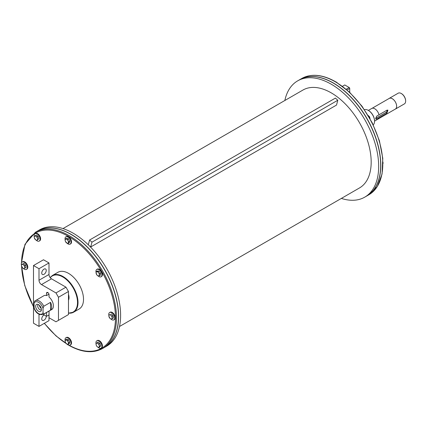 <?xml version="1.0" encoding="UTF-8"?>
<svg xmlns="http://www.w3.org/2000/svg" width="427" height="427" viewBox="0 0 427 427"><rect width="100%" height="100%" fill="white"/><g stroke="black" fill="none" stroke-linecap="round" stroke-linejoin="round"><path stroke-width="0.64" d="M104.647 347.316A67.124 38.756 -120 0 0 104.706 347.279L106.707 346.126A67.124 38.756 -120 0 0 116.998 292.34A67.124 38.756 -120 0 0 73.145 233.185A67.124 38.756 -120 0 0 39.583 229.865L37.581 231.018A67.124 38.756 -120 0 0 37.523 231.05M284.841 100.5A67.124 38.756 60 0 1 297.64 80.874L299.642 79.721A67.124 38.756 60 0 1 366.766 118.471A67.124 38.756 60 0 1 366.766 195.982L364.765 197.135A67.124 38.756 60 0 1 341.365 198.411M297.64 80.874A67.124 38.756 60 0 1 364.77 119.629A67.124 38.756 60 0 1 364.765 197.135M119.507 326.5L359.47 187.96A56.529 32.633 -120 0 0 359.47 122.688A56.529 32.633 -120 0 0 302.94 90.049L62.982 228.589M104.706 347.279A67.124 38.756 -120 0 0 114.996 293.493A67.124 38.756 -120 0 0 71.144 234.343A67.124 38.756 -120 0 0 37.581 231.018M68.475 294.31A8.834 5.097 60 0 1 68.475 300.229M43.789 306.239L50.535 302.348A7.948 4.59 60 0 1 50.535 310.135L43.789 314.026L43.042 312.729L43.042 308.406L43.789 306.239A7.948 4.59 -120 0 0 35.318 300.656A7.948 4.59 -120 0 0 34.795 301.046L43.816 295.751A7.948 4.59 60 0 1 46.538 295.585L48.966 294.182M46.538 295.585L46.538 293.258A1.767 1.019 60 0 1 46.906 292.452A1.767 1.019 60 0 1 48.267 292.922A1.767 1.019 60 0 1 49.036 294.699L49.036 297.027A7.948 4.59 60 0 1 53.188 303.955A7.948 4.59 60 0 1 51.763 309.516L43.266 314.421A7.948 4.59 -120 0 0 43.789 314.026M40.971 307.589A2.445 1.409 60 0 1 40.085 306.063M34.795 301.046L34.048 303.213L34.192 308.556C36.071 313.258 39.097 315.217 43.266 314.421M50.535 302.348L50.535 310.135M38.542 311.288A4.062 2.343 -120 0 0 41.227 310.707A4.062 2.343 -120 0 0 40.576 306.799A4.062 2.343 -120 0 0 37.517 304.28A4.062 2.343 -120 0 0 35.719 306.944A4.062 2.343 -120 0 0 38.542 311.288M38.414 304.584A3.005 1.735 -120 0 0 38.339 304.622A3.005 1.735 -120 0 0 37.88 307.029A3.005 1.735 -120 0 0 39.844 309.671A3.005 1.735 -120 0 0 41.344 309.821A3.005 1.735 -120 0 0 41.414 309.778M39.433 305.332A3.005 1.735 -120 0 0 41.275 308.518M39.732 305.636A2.829 1.633 -120 0 0 41.157 308.107M49.036 314.896L46.538 316.338L46.538 312.532M39.06 314.245A3.533 2.039 -120 0 0 38.996 314.864L38.996 326.404L33.498 323.228L33.498 265.535L38.996 268.711L38.996 280.251A3.533 2.039 -120 0 0 41.494 284.574L55.98 292.943L58.478 297.267L58.478 320.346L55.98 321.787L49.036 317.779L49.036 311.091M46.538 316.338L43.244 314.437M58.478 297.267L68.475 291.502L68.475 314.576L58.478 320.346M38.996 326.404L48.988 320.634L48.988 314.923M68.475 291.502L65.971 287.174L51.486 278.81A3.533 2.039 60 0 1 48.988 274.481L48.988 262.941L43.49 259.771L33.498 265.535M46.233 316.161A3.181 1.836 -60 0 1 44.91 319.444A3.181 1.836 -60 0 1 42.401 320.362A3.181 1.836 -60 0 1 41.915 317.811A3.181 1.836 -60 0 1 43.992 315.009A3.181 1.836 -60 0 1 44.12 314.939M43.992 269.143A3.181 1.836 -60 0 1 45.582 268.989A3.181 1.836 -60 0 1 45.582 272.656A3.181 1.836 -60 0 1 42.401 274.492A3.181 1.836 -60 0 1 41.915 271.946A3.181 1.836 -60 0 1 43.992 269.143M48.988 262.941L38.996 268.711M65.971 287.174L55.98 292.943M349.718 92.339L349.718 88.453A0.779 0.448 -120 0 0 349.169 87.498L344.77 84.962L342.486 86.281M378.979 114.788L386.953 110.182L387.929 110.15L386.953 113.07L376.737 118.994L375.947 119.138L375.675 118.38L376.737 116.112L378.989 114.815A6.181 3.571 -120 0 0 371.709 108.485L368.368 110.412M376.737 118.994L375.675 118.38L385.912 112.466A1.767 1.019 120 0 0 387.15 110.091M374.548 121.119L377.89 119.192A6.181 3.571 -120 0 0 378.989 117.697M378.199 118.968L395.359 109.066A6.149 3.549 -120 0 0 395.359 101.968A6.149 3.549 -120 0 0 389.21 98.418L372.056 108.325M374.548 121.044A8.481 4.894 -120 0 0 374.548 120.905A8.481 4.894 -120 0 0 368.554 110.518A8.481 4.894 -120 0 0 368.426 110.449M364.482 109.675A8.834 5.097 60 0 1 368.304 110.374A8.834 5.097 60 0 1 374.548 121.193A8.834 5.097 60 0 1 373.241 124.855M405.65 100.927A5.829 3.368 -120 0 0 405.65 100.783A5.829 3.368 -120 0 0 401.529 93.646A5.829 3.368 -120 0 0 401.407 93.577M388.88 98.605A6.181 3.571 60 0 1 389.194 98.386L398.188 93.193A6.181 3.571 60 0 1 401.279 93.502A6.181 3.571 60 0 1 405.65 101.071A6.181 3.571 60 0 1 404.369 103.905L395.375 109.093A6.181 3.571 60 0 1 395.028 109.253M389.194 98.386A6.181 3.571 60 0 1 395.375 101.957A6.181 3.571 60 0 1 395.375 109.093M370.081 118.749A4.238 2.45 -120 0 0 368.186 115.461M382.998 163.578A4.238 2.45 -120 0 0 382.982 162.303M337.645 83.222A4.238 2.45 -120 0 0 335.126 81.701M370.028 118.898L369.622 116.849L368.058 115.445M299.701 79.684A67.124 38.756 60 0 1 299.765 79.646A67.124 38.756 60 0 1 366.889 118.402A67.124 38.756 60 0 1 366.889 195.913A67.124 38.756 60 0 1 366.83 195.95M96.102 272.607A4.238 2.45 60 0 1 96.817 269.432A4.238 2.45 60 0 1 100.863 271.561A4.238 2.45 60 0 1 101.396 276.504A4.238 2.45 60 0 1 101.055 276.776A4.238 2.45 60 0 1 98.018 275.869M96.817 269.432L97.313 269.143A4.238 2.45 60 0 1 101.359 271.273A4.238 2.45 60 0 1 101.893 276.216A4.238 2.45 60 0 1 101.557 276.488L101.055 276.776M108.874 315.553A4.238 2.45 60 0 1 109.622 312.521A4.238 2.45 60 0 1 113.86 314.966A4.238 2.45 60 0 1 113.86 319.866A4.238 2.45 60 0 1 112.264 319.903A4.238 2.45 60 0 1 111.015 319.129M109.622 312.521L110.118 312.233A4.238 2.45 60 0 1 114.361 314.678A4.238 2.45 60 0 1 114.361 319.577L113.86 319.866M96.048 343.762A4.238 2.45 60 0 1 96.817 340.826A4.238 2.45 60 0 1 101.055 343.271A4.238 2.45 60 0 1 101.055 348.165A4.238 2.45 60 0 1 98.002 347.242M96.817 340.826L97.313 340.532A4.238 2.45 60 0 1 101.557 342.982A4.238 2.45 60 0 1 101.557 347.877L101.055 348.165M65.182 340.895A4.238 2.45 60 0 1 65.069 340.335A4.238 2.45 60 0 1 65.902 337.762A4.238 2.45 60 0 1 70.14 340.207A4.238 2.45 60 0 1 70.14 345.107A4.238 2.45 60 0 1 67.034 344.13M65.902 337.762L66.404 337.474A4.238 2.45 60 0 1 70.642 339.919A4.238 2.45 60 0 1 70.642 344.819L70.14 345.107M21.441 265.071A4.238 2.45 60 0 1 22.183 262.039A4.238 2.45 60 0 1 23.779 262.002A4.238 2.45 60 0 1 26.965 265.647A4.238 2.45 60 0 1 26.426 269.384A4.238 2.45 60 0 1 23.576 268.647M22.183 262.039L22.684 261.751A4.238 2.45 60 0 1 24.28 261.714A4.238 2.45 60 0 1 27.461 265.359A4.238 2.45 60 0 1 26.922 269.095L26.426 269.384M34.224 236.675A4.238 2.45 60 0 1 34.987 233.734A4.238 2.45 60 0 1 38.825 235.56A4.238 2.45 60 0 1 39.231 241.079A4.238 2.45 60 0 1 36.172 240.155M34.987 233.734L35.489 233.446A4.238 2.45 60 0 1 39.327 235.272A4.238 2.45 60 0 1 39.727 240.791L39.231 241.079M65.182 239.931A4.238 2.45 60 0 1 65.902 236.798A4.238 2.45 60 0 1 68.923 237.69A4.238 2.45 60 0 1 70.973 241.57A4.238 2.45 60 0 1 70.14 244.143A4.238 2.45 60 0 1 67.034 243.171M65.902 236.798L66.404 236.51A4.238 2.45 60 0 1 69.42 237.401A4.238 2.45 60 0 1 71.474 241.282A4.238 2.45 60 0 1 70.642 243.854L70.14 244.143M97.025 271.716L98.018 271.663L98.642 272.81A2.295 1.324 -120 0 0 97.025 271.716A2.295 1.324 -120 0 0 96.096 272.714L96.321 271.599L97.025 271.716M99.555 273.787L99.331 274.903A2.295 1.324 -120 0 0 98.642 272.81L99.555 273.787L100.585 273.195L100.425 275.26L98.402 275.906A2.295 1.324 -120 0 0 99.331 274.903L99.395 275.853M96.785 274.812L96.096 272.714A2.295 1.324 -120 0 0 96.785 274.812A2.295 1.324 -120 0 0 98.402 275.906L97.698 275.789L96.785 274.812M98.018 271.663L99.048 271.07L97.351 271.006L96.321 271.599M99.048 271.07L100.585 273.195M111.068 315.457L112.098 316.247L112.114 317.491A2.295 1.324 -120 0 0 111.068 315.457A2.295 1.324 -120 0 0 109.472 314.859L110.331 314.496L111.068 315.457M112.424 318.569L111.564 318.937A2.295 1.324 -120 0 0 112.114 317.491L112.424 318.569L113.454 317.976L113.123 315.654L112.098 316.247M110.988 319.134L109.963 318.345A2.295 1.324 -120 0 0 111.564 318.937L110.988 319.134M108.917 316.306L108.901 315.062L109.472 314.859A2.295 1.324 -120 0 0 108.917 316.306A2.295 1.324 -120 0 0 109.963 318.345L108.917 316.306M110.331 314.496L108.901 315.062M111.362 313.898L113.123 315.654M99.181 345.256L99.726 346.382L99.043 347.044A2.295 1.324 -120 0 0 99.181 345.256A2.295 1.324 -120 0 0 97.852 343.415L98.931 343.965L99.181 345.256M98.653 347.535L97.575 346.991A2.295 1.324 -120 0 0 99.043 347.044L98.653 347.535L99.683 346.943L100.756 345.79L99.726 346.382M96.785 346.276L96.24 345.149A2.295 1.324 -120 0 0 97.575 346.991L96.785 346.276M96.379 343.361L97.062 342.7L97.852 343.415A2.295 1.324 -120 0 0 96.379 343.361A2.295 1.324 -120 0 0 96.24 345.149L95.99 343.852L96.379 343.361M98.931 343.965L99.961 343.367L98.093 342.102L97.062 342.7M99.961 343.367L100.756 345.79M68.325 343.66L68.149 344.408L67.082 344.151A2.295 1.324 -120 0 0 68.325 343.66A2.295 1.324 -120 0 0 68.042 341.648L68.79 342.742L68.325 343.66M66.308 343.724L65.555 342.63A2.295 1.324 -120 0 0 67.082 344.151L66.308 343.724M65.096 341.37L65.272 340.618A2.295 1.324 -120 0 0 65.555 342.63L65.096 341.37M66.516 340.127L67.583 340.388L68.042 341.648A2.295 1.324 -120 0 0 66.516 340.127A2.295 1.324 -120 0 0 65.272 340.618L65.737 339.705L66.516 340.127M65.737 339.705L66.767 339.107L68.614 339.796L67.583 340.388M68.614 339.796L69.82 342.15L68.79 342.742M69.82 342.15L69.179 343.815L68.149 344.408M22.53 267.862L21.483 265.824A2.295 1.324 -120 0 0 22.53 267.862A2.295 1.324 -120 0 0 24.125 268.455L23.554 268.658L22.53 267.862M21.462 264.58L22.033 264.382A2.295 1.324 -120 0 0 21.483 265.824L21.462 264.58L23.928 263.416L25.689 265.172L26.02 267.494L24.125 268.455A2.295 1.324 -120 0 0 24.681 267.014L24.99 268.092M22.898 264.014L23.634 264.975A2.295 1.324 -120 0 0 22.033 264.382L23.928 263.416M24.659 265.77L24.681 267.014A2.295 1.324 -120 0 0 23.634 264.975L24.659 265.77L25.689 265.172M34.416 238.063L34.16 236.766L34.555 236.275A2.295 1.324 -120 0 0 34.416 238.063A2.295 1.324 -120 0 0 35.745 239.905L34.416 238.063M35.233 235.613L36.023 236.328A2.295 1.324 -120 0 0 34.555 236.275L36.263 235.015L38.131 236.28L38.926 238.698L36.823 240.449L35.745 239.905A2.295 1.324 -120 0 0 37.218 239.958L36.823 240.449M37.101 236.873L37.357 238.17A2.295 1.324 -120 0 0 36.023 236.328L37.101 236.873L38.131 236.28M37.896 239.296L37.218 239.958A2.295 1.324 -120 0 0 37.357 238.17L37.896 239.296L38.926 238.698M65.272 239.659L65.737 238.741L66.516 239.168A2.295 1.324 -120 0 0 65.272 239.659A2.295 1.324 -120 0 0 65.555 241.666L65.096 240.406L65.272 239.659M67.583 239.424L68.042 240.689A2.295 1.324 -120 0 0 66.516 239.168L67.583 239.424L68.614 238.832L69.82 241.186L69.179 242.851L68.149 243.449L67.082 243.187L65.555 241.666A2.295 1.324 -120 0 0 67.082 243.187A2.295 1.324 -120 0 0 68.325 242.696A2.295 1.324 -120 0 0 68.042 240.689L68.79 241.778L68.149 243.449M68.614 238.832L66.767 238.143L65.737 238.741M69.82 241.186L68.79 241.778M68.475 313.103A21.195 12.239 -120 0 0 73.625 312.196L79.123 309.02A21.195 12.239 -120 0 0 79.123 284.542A21.195 12.239 -120 0 0 57.923 272.303L52.425 275.479L50.119 277.55M35.457 232.24A67.124 38.756 -120 0 1 69.025 235.565A67.124 38.756 -120 0 1 112.872 294.721A67.124 38.756 -120 0 1 102.587 348.507L104.583 347.354A67.124 38.756 -120 0 0 114.874 293.562A67.124 38.756 -120 0 0 71.021 234.412A67.124 38.756 -120 0 0 37.459 231.087L35.457 232.24L24.969 244.324L21.35 263.422M89.051 245.541L90.689 246.993L336.513 105.074L337.805 100.244L335.392 98.103L89.574 240.027L88.293 244.799M90.689 246.993L91.986 242.168L89.574 240.027M91.986 242.168L337.805 100.244M43.042 308.406A6.891 3.976 -120 0 0 38.542 302.348A6.891 3.976 -120 0 0 34.048 303.213M34.048 307.536A6.891 3.976 -120 0 0 38.542 313.594A6.891 3.976 -120 0 0 43.042 312.729M46.538 293.258L47.787 292.538M41.494 284.574L51.486 278.81M48.988 274.481L38.996 280.251M38.996 314.864L39.62 314.502M346.196 89.216L349.169 87.498M347.082 89.974L349.718 88.453M386.953 113.07L385.912 112.466M335.328 81.819A67.124 38.756 60 0 1 379.181 140.969A67.124 38.756 60 0 1 368.891 194.76L377.324 186.514L382.069 174.002L382.779 158.321L379.416 140.803L372.291 122.917L362.005 106.206L349.446 92.088L335.681 81.781C322.62 74.437 311.315 73.337 301.766 78.493A67.124 38.756 60 0 1 335.328 81.819M69.233 345.299A66.42 38.35 -120 0 0 115.487 317.507A66.42 38.35 -120 0 0 68.758 236.569A66.42 38.35 -120 0 0 21.563 262.728M21.622 266.448A66.42 38.35 -120 0 0 33.498 306.575M44.408 323.276A66.42 38.35 -120 0 0 66.025 343.377M68.475 312.964A20.843 12.036 -120 0 0 74.004 289.437A20.843 12.036 -120 0 0 50.274 277.747M68.475 313.151L73.625 312.196A21.195 12.239 -120 0 0 73.625 287.718A21.195 12.239 -120 0 0 52.425 275.479M374.548 120.905L374.548 121.193M405.65 100.783L405.65 101.071M366.889 195.913L368.891 194.76M299.765 79.646L301.766 78.493M102.587 348.507C93.033 353.663 81.728 352.563 68.667 345.219L56.012 335.921L44.291 323.346M21.366 264.697L24.718 285.471L33.498 306.848"/></g></svg>
